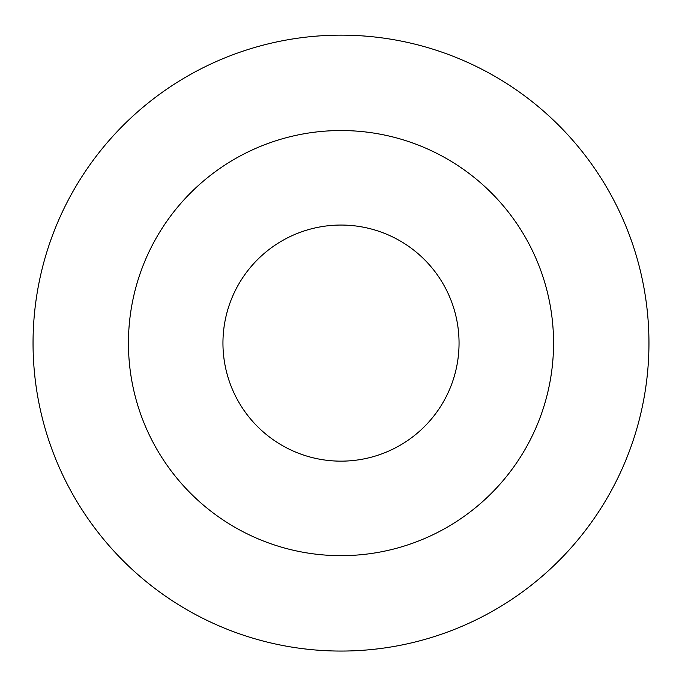 <?xml version="1.0" encoding="UTF-8"?>
<svg xmlns="http://www.w3.org/2000/svg" width="682" height="682" viewBox="0 0 682 682"><rect width="100%" height="100%" fill="white"/><g stroke="black" fill="none" stroke-linecap="round" stroke-linejoin="round"><path stroke-width="1.02" d="M341 225.051A118.046 118.046 0 0 1 443.232 402.124A118.046 118.046 0 0 1 238.768 402.124A118.046 118.046 0 0 1 341 225.051M341 130.543A212.554 212.554 0 0 1 525.08 449.378A212.554 212.554 0 0 1 156.92 449.378A212.554 212.554 0 0 1 341 130.543M341 35.149A307.949 307.949 0 0 1 607.696 497.076A307.949 307.949 0 0 1 74.304 497.076A307.949 307.949 0 0 1 341 35.149"/></g></svg>
